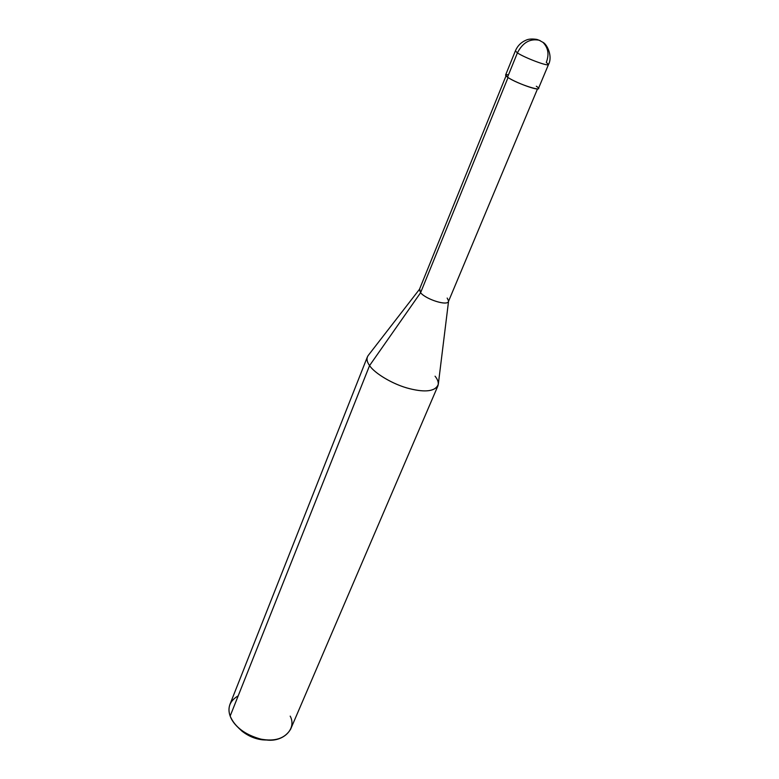 <?xml version="1.0" encoding="UTF-8"?>
<svg xmlns="http://www.w3.org/2000/svg" width="779" height="779" viewBox="0 0 779 779"><rect width="100%" height="100%" fill="white"/><g stroke="black" fill="none" stroke-linecap="round" stroke-linejoin="round"><path stroke-width="1.17" d="M508.492 74.813C504.996 74.346 504.685 75.135 507.538 77.17L517.402 52.894C522.66 42.65 529.905 38.424 539.136 40.235L542.953 42.348L539.136 40.235C529.905 38.424 522.66 42.65 517.402 52.894C524.433 57.665 548.377 66.78 548.494 64.53C548.377 66.78 524.433 57.665 517.402 52.894L515.386 50.878L517.402 52.894L507.538 77.17C517.168 84.132 547.491 93.607 536.322 86.235M548.494 64.53L546.293 62.388C549.351 54.423 548.231 47.733 542.953 42.348C546.994 44.091 552.944 56.331 548.494 64.53L538.435 88.533C538.182 91.085 514.403 82.165 507.538 77.17L505.61 74.998L515.386 50.878C517.519 45.864 521.093 42.28 526.127 40.128C528.707 38.931 532.31 38.707 536.935 39.437L540.168 40.635M537.51 88.884L448.47 301.463C447.175 306.264 425.811 299.224 420.582 292.729L508.054 77.52L420.582 292.729C426.103 299.584 448.723 306.605 448.587 300.967L447.175 298.055M448.548 301.269L438.314 384.222C435.695 391.262 426.055 392.733 409.384 388.633C393.259 384.622 374.397 373.229 369.577 365.575L420.582 292.729L419.404 289.486L506.009 75.904M437.886 385.946L290.596 729.261C284.958 738.463 275.065 741.754 260.907 739.135C245.064 734.743 234.82 727.05 230.156 716.067L369.577 365.575C374.232 372.849 391.477 383.648 407.261 388.039C423.221 392.46 433.436 391.769 437.886 385.946C438.889 383.005 437.944 379.762 435.062 376.199M419.677 289.048L420.582 292.729L369.577 365.575L230.156 716.067C231.714 720.575 235.112 725.054 240.38 729.504C248.17 735.464 256.534 738.911 265.444 739.836C282.787 742.845 297.101 728.998 290.197 716.125M267.801 740.011L262.922 739.875C255.531 739.105 248.608 736.252 242.152 731.306L238.578 727.966C247.371 736.301 257.109 740.313 267.801 740.011M238.199 695.842C229.863 700.749 227.186 707.488 230.156 716.067C228.656 712.084 228.598 708.16 229.98 704.284L367.386 356.889C366.519 359.479 367.25 362.381 369.577 365.575C366.685 361.602 366.257 358.194 368.301 355.36L419.482 289.291M240.38 729.504L242.152 731.306M265.444 739.836L262.922 739.875"/></g></svg>
